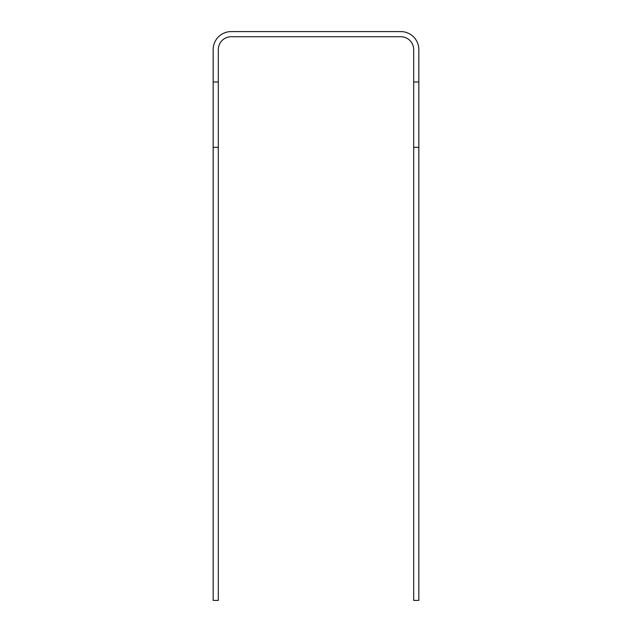 <?xml version="1.0" encoding="UTF-8"?>
<svg xmlns="http://www.w3.org/2000/svg" width="632" height="632" viewBox="0 0 632 632"><rect width="100%" height="100%" fill="white"/><g stroke="black" fill="none" stroke-linecap="round" stroke-linejoin="round"><path stroke-width="0.95" d="M231.162 31.6L400.838 31.6A17.996 17.996 0 0 1 418.834 49.596L418.834 81.994L413.691 81.994L413.691 49.596A12.853 12.853 0 0 0 400.838 36.743L231.162 36.743A12.853 12.853 0 0 0 218.309 49.596L218.309 81.994L213.166 81.994L213.166 49.596A17.996 17.996 0 0 1 231.162 31.6M213.166 147.327L213.166 600.4L218.309 600.4L218.309 147.327L213.166 147.327L213.166 81.994M413.691 81.994L413.691 600.4L418.834 600.4L418.834 81.994M218.309 81.994L218.309 147.327M413.691 147.327L418.834 147.327"/></g></svg>
